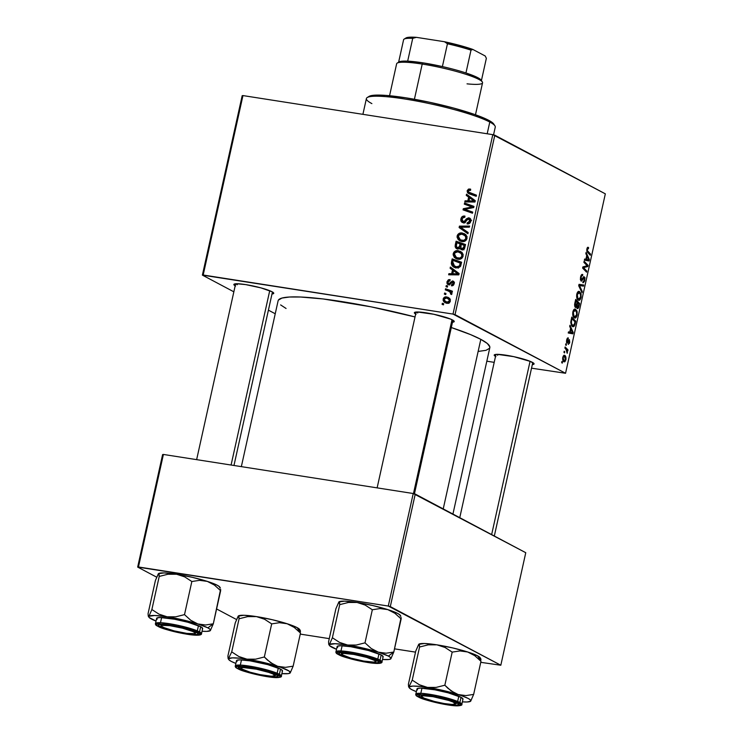 <?xml version="1.0" encoding="UTF-8"?>
<svg xmlns="http://www.w3.org/2000/svg" width="743" height="743" viewBox="0 0 743 743"><rect width="100%" height="100%" fill="white"/><g stroke="black" fill="none" stroke-linecap="round" stroke-linejoin="round"><path stroke-width="1.11" d="M272.049 291.758A20.423 2.693 12.5 0 1 273.647 292.928A20.423 2.693 12.5 0 1 271.984 293.996L273.749 293.179L272.049 291.758L260.997 287.894L245.729 284.615L236.952 283.752L234.147 284.151A20.423 2.693 12.5 0 1 251.283 285.609A20.423 2.693 12.5 0 1 272.049 291.758M415.662 314.066A20.423 2.693 12.5 0 1 414.613 312.394A20.423 2.693 12.5 0 1 431.776 313.843A20.423 2.693 12.5 0 1 452.543 319.982A20.423 2.693 12.5 0 1 454.14 321.162A20.423 2.693 12.5 0 1 452.487 322.221L454.242 321.403L450.62 319.091L433.828 314.27L417.455 311.986L414.64 312.376L414.826 313.5L416.052 314.28M495.507 356.426A20.423 2.693 12.5 0 1 494.457 354.764A20.423 2.693 12.5 0 1 511.621 356.203A20.423 2.693 12.5 0 1 532.387 362.352A20.423 2.693 12.5 0 1 533.985 363.531A20.423 2.693 12.5 0 1 532.332 364.59L534.087 363.773L530.465 361.46L513.664 356.631L497.299 354.346L494.485 354.745L494.671 355.86L495.897 356.64M497.634 355.34L497.856 354.355L497.634 355.34M237.296 284.745L237.519 283.761L237.296 284.745A18.854 2.489 12.5 0 1 235.921 283.789A18.854 2.489 -167.5 0 0 237.296 284.745M443.227 508.909L480.814 339.347A108.422 14.321 -167.5 0 0 451.307 327.533L470.598 334.619L480.814 339.347L443.227 508.909M278.374 300.126L281.931 298.073L289.417 297.014L300.543 297.014L323.066 298.946L371.091 306.84L415.031 316.945A108.422 14.321 -167.5 0 0 278.123 300.729L241.345 466.641M486.823 361.191L494.197 362.352L486.823 361.191M531.533 368.184L565.553 373.274L455.032 314.633L494.819 135.198L605.331 193.839L565.553 373.274L453.007 314.085L492.795 134.65L242.961 95.578L203.183 275.012L453.007 314.085L202.393 275.124L242.181 95.689L242.961 95.578L242.181 95.689L202.393 275.124L233.85 291.813L202.393 275.124L203.183 275.012L242.961 95.578L492.795 134.65L453.007 314.085L455.032 314.633L494.819 135.198L492.795 134.65L605.331 193.839L565.553 373.274L531.533 368.184M275.235 313.769L268.409 310.147L275.235 313.769M457.883 259.205L454.382 257.487L453.119 254.756L453.908 252.156L456.713 250.66L460.484 251.366L463.065 254.385L463.019 256.428L462.053 258.09L460.251 259.131L457.883 259.205C460.354 259.669 462.081 258.675 463.065 256.214L462.285 252.824L458.264 250.688C455.84 250.289 454.159 251.292 453.202 253.679L454.279 254.245L453.202 253.679L455.756 258.518L457.883 259.205M452.496 269.96L450.109 268.232L450.369 267.034L459.1 273.517L458.803 274.873L448.651 274.789L448.902 273.684L451.66 273.74L452.496 269.96L451.66 273.74L448.902 273.684L448.651 274.789L458.803 274.873L459.1 273.517L450.369 267.034L450.109 268.232L452.589 269.551L452.756 268.808L452.589 269.551L450.109 268.232L454.976 271.279L452.496 269.96M467.133 190.821L468.499 189.066L470.663 189.214L470.542 190.347L468.452 190.607L468.434 192.038L476.467 195.177L476.217 196.301L467.588 192.836L467.133 190.821L469.307 193.858L476.217 196.301L476.467 195.177L468.926 192.446L468.266 191.072L469.706 190.115L470.542 190.347L470.663 189.214L469.79 188.982L470.635 189.437L469.79 188.982L467.133 190.821L468.229 191.406L467.133 190.821M468.684 218.99L469.678 221.042L470.728 221.6L469.678 221.042L467.431 222.807L469.047 223.662L467.208 222.761L468.972 223.699L467.208 222.761L467.282 223.922C469.102 224.061 470.282 223.169 470.821 221.256C471.173 219.408 470.523 218.275 468.87 217.875L470.375 218.674L468.87 217.875L466.446 218.795L467.588 219.399L466.446 218.795L465.434 220.012L466.576 220.615L465.434 220.012L464.134 221.414L465.369 222.064L463.214 221.563L464.849 222.436L463.214 221.563L462.044 219.148L463.335 217.3L464.839 217.244L464.969 216.12C462.87 215.758 461.514 216.677 460.911 218.897C460.549 220.931 461.264 222.194 463.056 222.686L461.162 221.377L460.809 219.538L461.821 216.956L463.651 216.074L464.969 216.12L464.839 217.244L462.48 218.061L461.96 219.937L462.545 221.284L464.134 221.414L468.22 217.848L470.291 218.572L470.913 220.68L469.938 223.021L468.443 223.875L467.068 223.884L467.208 222.761L468.545 222.631L469.567 221.433L469.715 219.993L468.842 219.018L467.719 219.269L465.09 222.296L463.056 222.686L468.684 218.99L471.591 220.439M467.923 233.739L459.128 227.553L459.434 226.141L469.622 226.048L469.372 227.163L460.641 227.247L468.183 232.55L467.923 233.739L468.183 232.55L460.641 227.247L469.372 227.163L469.622 226.048L459.434 226.141L459.128 227.553L461.607 228.872L461.802 228.008L461.607 228.872L459.128 227.553L467.923 233.739M461.802 241.512L458.301 239.794L457.038 237.054L457.837 234.463L460.641 232.958L464.403 233.673L466.994 236.692L466.938 238.726L465.972 240.398L464.171 241.429L461.802 241.512C464.273 241.977 466 240.983 466.994 238.522L466.205 235.132L462.183 232.986C459.768 232.596 458.078 233.59 457.121 235.977L458.208 236.553L457.121 235.977L459.685 240.825L461.802 241.512M443.441 304.844L442.094 304.37L442.336 303.265L443.692 303.711L443.441 304.844L443.692 303.711L442.336 303.265L442.094 304.37L443.441 304.844M457.53 248.998L455.988 248.246L455.125 246.713L456.1 241.196L465.527 244.531L464.524 248.534L463.307 249.694L461.18 249.629L459.815 247.976L457.53 248.998L459.815 247.976L461.886 249.824L464.431 248.701L465.527 244.531L456.1 241.196L455.153 245.459L456.304 246.063L455.153 245.459L456.629 248.701L457.53 248.998M468.647 197.109L466.26 195.381L466.52 194.183L475.251 200.666L474.953 202.022L464.802 201.938L465.053 200.824L467.811 200.889L468.647 197.109L467.811 200.889L465.053 200.824L464.802 201.938L474.953 202.022L475.251 200.666L466.52 194.183L466.26 195.381L468.74 196.7L468.907 195.957L468.74 196.7L466.26 195.381L471.127 198.427L468.647 197.109M470.05 206.238L464.31 204.158L464.561 203.043L473.978 206.396L473.718 207.557L464.709 209.303L472.715 212.089L472.474 213.213L463.047 209.87L463.307 208.709L472.307 206.944L470.05 206.238L472.307 206.944L463.307 208.709L463.047 209.87L472.474 213.213L472.715 212.089L464.709 209.303L473.718 207.557L473.978 206.396L464.561 203.043L464.31 204.158L470.05 206.238M452.608 282.126L454.159 283.882L453.332 283.445L451.605 284.69L453.091 285.479L451.605 284.69L451.493 285.814L454.214 283.631L452.701 280.993L453.824 281.597L452.701 280.993L450.202 282.563L451.103 283.037L450.202 282.563L449.292 283.51L450.277 284.04L448.614 283.65L449.942 284.355L448.614 283.65L447.843 282.024L449.979 280.715L450.1 279.591L446.961 281.829L447.797 282.275L446.961 281.829L448.382 279.767L450.1 279.591L449.979 280.715L447.973 281.606L448.168 283.464L449.357 283.473L452.329 280.975L453.834 281.597L454.289 283.185L453.611 284.996L452.403 285.776L451.493 285.814L451.605 284.69L453.295 283.594L452.608 282.126L449.543 284.615L448.02 284.643L447.072 283.715L446.961 281.829L448.447 284.764L449.868 284.411L452.004 282.145L454.298 282.972M451.335 263.784L452.181 258.889L461.607 262.223L460.419 266.505L458.004 267.982L453.787 267.136L452.171 265.78L451.335 263.784L454.001 267.257L456.174 267.954L460.586 266.217L461.607 262.223L452.181 258.889L451.484 262.038L452.571 262.623L451.484 262.038L451.335 263.784L452.793 264.564L451.335 263.784M446.784 303.246L444.073 301.992L443.162 300.497L443.311 298.547L444.955 297.014L448.066 297.33L450.267 299.466L449.849 302.215L446.784 303.246C448.503 303.562 449.682 302.856 450.342 301.129L448.447 297.516L446.562 296.912C444.881 296.652 443.738 297.386 443.134 299.104L443.989 299.559L443.134 299.104L445.038 302.689L446.784 303.246M445.707 294.618L444.36 294.135L444.611 293.03L445.958 293.485L445.707 294.618L445.958 293.485L444.611 293.03L444.36 294.135L445.707 294.618M448.038 290.885L445.308 289.872L445.559 288.758L452.413 291.182L452.162 292.296L450.75 291.785L451.902 293.188L451.53 294.544L450.509 293.931L450.425 292.222L448.038 290.885L449.422 291.488L450.862 293.411L450.509 293.931L451.53 294.544L451.958 293.838L450.75 291.785L452.162 292.296L452.413 291.182L445.559 288.758L445.308 289.872L448.038 290.885M447.36 287.151L446.014 286.677L446.264 285.572L447.611 286.018L447.36 287.151L447.611 286.018L446.264 285.572L446.014 286.677L447.36 287.151M565.599 344.873L566.166 345.458L565.85 343.768L566.166 345.458L566.417 344.325L565.85 343.768L565.599 344.873M563.946 352.34L564.513 352.925L564.764 351.792L564.188 351.235L564.513 352.925L564.764 351.792L564.188 351.235L563.946 352.34M574.348 317.846C575.435 318.506 576.354 317.623 577.097 315.19L576.549 315.106L577.097 315.19L577.144 311.689L576.373 311.568L577.144 311.689L575.546 309.209L574.729 309.079L575.546 309.209C574.478 308.624 573.577 309.515 572.853 311.865L573.215 316.537L574.135 317.716L575.453 317.939L577.19 314.735L576.865 310.778L574.841 309.06L573.707 309.812L572.853 311.865C572.463 315.134 572.964 317.131 574.348 317.846L574.822 318.013M569.686 326.437L570.587 328.369L569.742 332.149L568.479 331.88L568.237 332.994L572.899 333.839L573.206 332.483L569.955 325.239L569.686 326.437L570.587 328.369L569.742 332.149L568.479 331.88L568.237 332.994L572.899 333.839L573.206 332.483L569.955 325.239L569.686 326.437M575.407 307.435L576.587 306.571L574.71 306.283L576.587 306.571L577.32 308.605L578.63 307.658L577.785 307.528L578.63 307.658L579.029 306.218L578.481 306.135L579.029 306.218L579.633 303.497L578.073 303.255L579.633 303.497L575.686 299.392L574.571 304.927L575.166 307.249L576.011 307.398L576.587 306.571L577.014 308.354L577.989 308.586L579.633 303.497L575.686 299.392L574.738 303.655L575.611 307.509M578.704 285.749L582.02 292.705L582.289 291.516L579.447 285.553L583.478 286.139L583.729 285.015L579.02 284.337L578.704 285.749L582.02 292.705L582.289 291.516L579.447 285.553L583.478 286.139L583.729 285.015L579.02 284.337L578.704 285.749M588.233 247.345L586.794 249.007L587.425 252.258L590.323 255.267L590.574 254.143L589.013 253.902L590.574 254.143L587.778 251.236L586.756 251.078L587.778 251.236L586.738 249.267L588.419 248.784L588.605 247.651L587.843 247.252L587.221 247.781L586.756 251.088L590.323 255.267L590.574 254.143L587.276 250.484L587.518 248.71L588.419 248.784L588.605 247.651L587.982 247.261M583.896 262.353L587.249 265.79L582.884 266.904L582.623 268.074L586.571 272.179L586.821 271.056L583.459 267.619L587.824 266.533L588.085 265.362L584.137 261.239L583.896 262.353L587.249 265.79L582.884 266.904L582.623 268.074L586.571 272.179L586.821 271.056L583.459 267.619L587.824 266.533L588.085 265.362L584.137 261.239L583.896 262.353M585.837 253.586L586.738 255.518L585.893 259.298L584.63 259.028L584.388 260.143L589.05 260.988L589.357 259.632L586.106 252.388L585.837 253.586L586.738 255.518L585.893 259.298L584.63 259.028L584.388 260.143L589.05 260.988L589.357 259.632L586.106 252.388L585.837 253.586M581.1 281.105L582.781 279.647L582.01 279.526L582.781 279.647L583.654 277.975L582.874 277.854L584.137 277.771L584.351 279.935L582.809 282.628L584.852 280.241L584.295 280.148L584.852 280.241L583.97 276.591L581.75 279.888L580.413 279.832L581.305 279.972L581.054 277.427L580.515 277.343L581.054 277.427L581.871 275.644L581.054 275.514L582.577 275.699L582.772 274.566L582.001 274.446L582.772 274.566C581.843 274.037 581.11 274.882 580.562 277.083L580.385 279.628L581.305 281.179L583.775 277.836L584.379 278.049L584.128 280.687L583.004 281.495L583.162 282.758L584.5 281.402L584.982 277.696L583.747 276.684L581.23 279.925L581.202 276.87L581.871 275.644L582.577 275.699L582.772 274.566L581.518 274.752L580.562 277.083L581.332 281.188M578.277 300.153C579.354 300.804 580.274 299.921 581.026 297.497L580.469 297.414L581.026 297.497L581.072 293.996L580.292 293.866L581.072 293.996L579.466 291.516L578.658 291.386L579.466 291.516C578.398 290.931 577.506 291.813 576.782 294.172L577.135 298.844L578.277 300.153L579.382 300.246L581.119 297.033L580.785 293.086L578.76 291.367L577.627 292.12L576.782 294.172C576.392 297.441 576.884 299.438 578.277 300.153L578.741 300.311M568.943 340.712L568.228 340.6L569.184 340.749L569.361 342.142L568.228 344.408L569.742 342.402L569.361 339.607L567.485 341.91L566.435 341.882L567.16 341.994L566.575 340.22L568.135 339.114L568.33 337.981L567.531 338.019L566.612 340.025L566.612 342.709L567.466 343.043L569.045 340.703L569.361 342.142L568.228 344.408L569.556 343.108L569.361 339.607L566.974 341.771L568.042 337.861M572.519 326.604L574.766 325.174L574.125 325.072L574.766 325.174L575.119 323.846L574.571 323.762L575.119 323.846L575.704 321.19L574.144 320.948L575.704 321.19L571.757 317.085L570.763 322.685L571.822 326.028L573.067 326.781L574.255 326.158L575.704 321.19L571.757 317.085L570.791 322.007L572.974 326.771M563.974 361.776L565.869 359.9C566.166 357.327 565.757 355.804 564.624 355.33L564.058 355.238L564.624 355.33L562.785 357.29L562.637 358.934L563.352 361.247L565.005 361.665L566.008 359.036L565.544 356.287L563.872 355.312L562.785 357.29C562.497 359.788 562.897 361.284 563.974 361.776L564.29 361.897M564.894 348.077L566.76 350.306L567.197 353.296L567.169 350.427L567.763 351.058L568.014 349.934L565.135 346.953L564.894 348.077L566.027 349.303L567.197 353.296L567.169 350.427L567.763 351.058L568.014 349.934L565.135 346.953L564.894 348.077M561.68 362.565L562.237 363.151L562.488 362.027L561.922 361.46L562.237 363.151L562.488 362.027L561.922 361.46L561.68 362.565M300.256 634.104L329.27 638.636L300.256 634.104M394.514 648.843L415.523 652.131L394.514 648.843M480.758 662.329L500.819 665.236L390.307 606.594L415.253 494.067L525.765 552.708L500.819 665.236L388.283 606.047L413.229 493.519L163.404 454.447L138.458 566.974L388.283 606.047L137.669 567.085L162.615 454.558L163.404 454.447L162.615 454.558L137.669 567.085L156.652 577.153L137.669 567.085L138.458 566.974L163.404 454.447L413.229 493.519L388.283 606.047L390.307 606.594L415.253 494.067L413.229 493.519L525.765 552.708L500.819 665.236L480.758 662.329M236.497 619.523L216.594 608.963L236.497 619.523M452.933 514.063L489.823 347.668A108.422 14.321 -167.5 0 0 480.814 339.347L487.315 343.489L489.841 346.888L489.581 348.272L486.015 350.325L478.529 351.383M235.559 286.046L234.333 285.266L234.119 284.17A20.423 2.693 12.5 0 0 235.169 285.832M286.064 308.475L280.631 304.909M417.798 312.979A18.854 2.489 12.5 0 1 416.414 312.014A18.854 2.489 -167.5 0 0 417.798 312.979M586.496 265.112L588.085 265.362L586.496 265.112M585.419 266.152L587.824 266.533L585.419 266.152M583.469 266.737L585.865 267.108L583.469 266.737M582.809 267.248L584.444 267.499L582.809 267.248M582.753 267.508L583.459 267.619L582.753 267.508M582.911 268.372L584.518 268.622L582.911 268.372M585.261 270.814L586.821 271.056L585.261 270.814M588.53 259.511L589.357 259.632L588.53 259.511M584.62 259.103L587.62 259.613L584.611 259.131M587.109 256.4L588.762 259.901L584.583 259.251L588.762 259.901L586.441 259.409L587.109 256.4L588.762 259.901L586.441 259.409L587.109 256.4M581.871 275.644L582.438 275.616M583.942 277.733L583.014 277.594M583.654 277.975L584.137 277.771M578.788 285.396L583.478 286.139L578.788 285.396M579.856 285.656L580.664 285.786L579.856 285.656M579.447 285.553L580.664 285.786M579.196 286.779L580.125 286.919L579.196 286.779M581.388 291.377L582.289 291.516L581.388 291.377M579.206 292.612L580.543 294.683L580.524 297.191L578.565 299.067L577.135 298.844L578.565 299.067C577.469 298.556 577.032 297.042 577.265 294.516L579.41 292.733L580.441 294.274L580.636 296.522L579.624 298.955L577.924 298.51L577.265 294.516L578.147 292.761L579.206 292.612L577.515 292.287M577.172 298.918L578.565 299.067M577.692 302.856L578.918 304.138L578.5 306.032L577.543 307.491L576.624 307.342L577.543 307.491L577.07 306.553L575.955 306.376L577.07 306.553L577.292 304.658L576.744 304.574L577.292 304.658L577.692 302.856L578.918 304.138L577.683 307.537L577.06 306.33L577.692 302.856M576.624 307.37L577.543 307.491M575.899 300.989L577.227 302.382L575.667 306.339L574.683 306.181L575.667 306.339L575.221 304.166L574.655 304.082L575.221 304.166L575.435 303.07L574.887 302.977L575.435 303.07L575.899 300.989L575.351 300.906L577.227 302.382L575.816 306.395L575.166 304.806L575.899 300.989M568.265 337.944L566.612 340.025L566.946 343.117L567.652 342.867L566.612 342.699L567.652 342.867L568.423 341.483L567.819 341.39L569.184 340.749M568.906 340.721L568.219 340.619M566.946 343.117L567.652 342.867M572.379 332.362L573.206 332.483L572.379 332.362M568.469 331.954L569.742 332.149L568.469 331.954M570.958 329.251L572.612 332.762L568.432 332.102L572.612 332.762L568.46 331.991L571.469 332.465L568.46 331.982L570.29 332.27L570.958 329.251L572.612 332.762L570.29 332.27L570.958 329.251M571.971 318.691L574.998 321.83L574.255 324.802L571.358 325.295L572.788 325.518C571.497 324.905 571.116 323.103 571.655 320.112L571.107 320.019L571.655 320.112L571.971 318.691L574.998 321.83L574.645 323.446L573.522 325.629L571.813 324.45L571.348 322.183L571.971 318.691M571.404 325.369L572.788 325.518M575.277 310.305L576.614 312.376L576.605 314.893L574.645 316.759L573.215 316.537L574.645 316.759C573.55 316.258 573.113 314.735 573.345 312.218L575.277 310.305L576.392 311.605L576.707 314.224L575.704 316.648L574.005 316.202L573.299 312.422L574.228 310.453L575.277 310.305L573.587 309.98M573.252 316.611L574.645 316.759M564.429 356.454L565.479 359.64L564.216 360.671L562.934 360.476L564.216 360.671L562.757 357.448L564.429 356.454L565.562 359.008L564.894 360.689L563.761 360.271L563.148 357.662L563.584 356.603L564.429 356.454L563.138 356.203M562.953 360.531L564.216 360.671M564.086 351.69L564.764 351.792L564.086 351.69M566.352 349.674L568.014 349.934L566.352 349.674M566.863 352.507L567.485 352.6L566.863 352.507M565.748 344.223L566.417 344.325L565.748 344.223M561.819 361.915L562.488 362.027L561.819 361.915M574.692 306.218L575.667 306.339M443.636 303.952L442.336 303.265L443.636 303.952M458.422 243.221L458.589 242.515L456.1 241.196L465.434 244.939L458.589 242.515L458.422 243.221M462.48 249.862L459.815 247.976L462.555 250.01M458.013 249.035L457.586 247.902M457.558 247.41L458.087 249.128M457.614 248.032L457.79 248.608M463.205 248.756L463.186 248.292M462.081 248.71L463.372 248.255L464.18 245.255L461.236 244.224L465.239 245.822L464.18 245.255L463.753 247.159L464.812 247.716L463.753 247.159L462.081 248.71L463.632 249.537L460.846 247.883L461.236 244.224L460.716 247.447L462.081 248.71L460.846 247.883M457.809 247.893L459.267 247.215L460.14 243.834L456.954 242.701L456.304 246.091L457.251 247.725L456.304 245.877L456.954 242.701L461.199 244.391L460.14 243.834L459.62 246.174L460.716 246.76L459.62 246.174L457.809 247.893L459.202 248.636L457.224 247.707L459.703 249.026M462.898 234.314L464.663 234.305L462.183 232.986L465.638 234.519M461.05 241.354L459.741 239.45M465.805 234.565L462.35 234.454M459.722 239.404L461.152 241.447M463.873 241.568L462.462 240.936M466.242 235.968L467.059 236.488M461.886 234.091L467.022 236.813L465.257 235.884L465.852 238.308L466.901 238.865L465.852 238.308C465.137 240.035 463.901 240.741 462.155 240.426L460.363 239.84L458.255 236.237C458.951 234.528 460.168 233.804 461.886 234.091L458.775 235.159L458.422 237.881L460.66 239.989L463.836 240.361L465.657 238.884L465.824 236.998L464.579 235.178L461.886 234.091M466.892 236.358L463.883 234.714M460.363 239.84L463.734 241.531M461.589 227.284L459.434 226.141L461.589 227.284M467.997 233.367L461.607 228.872L467.997 233.367M460.911 218.897L461.988 219.464L460.911 218.897M463.214 221.563L465.229 222.733M469.762 218.163L468.87 217.875M462.192 222.408L463.056 222.686M463.669 222.724L463.316 221.72M463.288 221.507L463.994 223.188M468.926 192.446L476.374 195.585L471.294 193.7M468.508 193.505L469.307 193.858M470.031 194.109L469.548 192.781M469.548 192.688L470.068 194.155M467.18 201.957L465.053 200.824L467.18 201.957M469.864 201.975L467.811 200.889L469.864 201.975M471.081 198.65L468.74 196.7L471.081 198.65M475.176 201.464L469.66 197.898L474.731 201.139L469.66 197.898L468.991 200.916L471.016 201.985L468.991 200.916L469.66 197.898L475.056 201.548L471.545 200.916L473.597 202.012L471.545 200.916L468.991 200.916L474.062 201.019L472.251 199.821L475.093 201.399M466.883 205.087L467.041 204.353L464.561 203.043L473.895 206.795L467.041 204.353L466.883 205.087M467.189 210.622L464.709 209.303L469.687 211.421L467.198 210.102L472.632 212.479L467.189 210.622M465.62 210.789L465.787 210.028L463.307 208.709L465.991 209.981L465.62 210.789M470.932 208.161L469.446 207.381L470.932 208.161M473.542 207.603L472.307 206.944L473.542 207.603M448.614 283.65L449.896 284.393M453.453 282.944L454.233 282.405M453.341 281.207L452.701 280.993M447.88 284.578L448.447 284.764M449.422 284.662L449.366 283.631M453.741 282.674L454.437 282.34M449.561 285.033L449.348 284.123M451.029 274.808L448.902 273.684L451.029 274.808M453.713 274.836L451.66 273.74L453.713 274.836M454.93 271.501L452.589 269.551L454.93 271.501M459.025 274.316L453.509 270.749L458.58 273.991L453.509 270.749L452.84 273.768L454.865 274.836L452.84 273.768L453.509 270.749L458.905 274.399L455.394 273.768L457.447 274.864L455.394 273.768L452.84 273.768L457.911 273.87L456.1 272.672L458.942 274.251M454.502 260.923L454.66 260.208L452.181 258.889L461.514 262.632L454.66 260.208L454.502 260.923M455.32 267.768L453.973 265.873M453.945 265.762L455.58 267.972M458.468 268.074L455.505 266.263M453.035 260.403L461.319 263.514L460.251 262.957L459.898 264.564L460.957 265.121L459.898 264.564L459.425 265.929L460.437 266.477L459.425 265.929L456.481 266.858L458.431 267.889L454.605 266.263L452.719 261.824L453.035 260.403L452.524 263.468L453.722 265.678L456.109 266.783L458.45 266.728L459.592 265.604L460.251 262.957L453.035 260.403M454.605 266.263L458.059 267.972M458.979 252.007L460.744 252.007L458.264 250.688L461.719 252.211M457.121 259.047L455.812 257.143M461.886 252.258L458.431 252.146M455.793 257.106L457.233 259.14M459.954 259.27L458.533 258.629M461.867 253.474L463.14 254.19M457.967 251.784L463.093 254.505L461.338 253.577L461.932 256.001L462.982 256.558L461.932 256.001C461.208 257.728 459.982 258.434 458.236 258.118L456.434 257.533L454.335 253.939C455.032 252.221 456.239 251.506 457.967 251.784L454.855 252.852L454.493 255.573L456.731 257.682L459.917 258.053L461.728 256.576L461.895 254.691L460.66 252.871L457.967 251.784M462.973 254.06L459.963 252.416M456.434 257.533L459.806 259.223M447.481 298.324L449.041 298.231L446.562 296.912L449.543 298.324M446.422 303.172L444.026 299.253L446.422 298.036L447.955 298.537L450.277 301.379L449.459 300.943L447.026 302.141L448.772 303.06L445.614 301.667L448.484 303.163M449.812 298.398L447.435 298.333M448.512 298.184L447.973 298.212M445.577 301.472L446.552 303.311M448.958 303.33L447.453 302.568M449.469 299.475L450.017 299.661M445.911 293.726L444.611 293.03L445.911 293.726M447.871 290.819L448.038 290.076L445.559 288.758L452.32 291.59L448.038 290.076L447.871 290.819M451.577 294.497L450.509 293.931L451.577 294.497M451.911 293.968L450.862 293.411L451.911 293.968M450.992 292.38L451.456 292.575M447.565 286.259L446.264 285.572L447.565 286.259M447.026 302.141L449.097 301.63L449.292 299.745L446.989 298.157L444.778 298.24L444.073 299.067L444.212 300.413L447.026 302.141M493.547 134.854L495.265 127.118A65.997 8.712 -167.5 0 0 489.786 122.047L487.185 133.777L489.786 122.047L488.718 120.31A64.427 8.507 -167.5 0 0 423.213 100.937A64.427 8.507 -167.5 0 0 369.076 96.386L367.228 97.537A65.997 8.712 12.5 0 1 422.683 102.2A65.997 8.712 12.5 0 1 489.786 122.047A65.997 8.712 -167.5 0 0 418.43 101.373A65.997 8.712 -167.5 0 0 366.401 98.55L362.9 114.338M371.881 103.611A65.997 8.712 12.5 0 1 367.228 97.537M368.417 97.008L372.475 95.392L385.626 95.383L405.715 97.807L429.677 102.274L453.862 108.125L474.591 114.459L488.718 120.31L492.572 122.771L494.076 124.796M489.786 122.047A65.997 8.712 12.5 0 1 494.94 125.855L493.751 124.025A64.427 8.507 -167.5 0 0 488.718 120.31L489.786 122.047M338.697 602.471L335.901 608.731L328.564 641.831L335.901 608.731L338.864 601.951L339.551 602.22L339.718 604.644L332.381 637.754L329.418 644.534L335.186 643.717L347.64 645.045L339.532 642.398L332.381 637.754L339.718 604.644L348.402 602.471L357.077 602.462L365.184 605.099L372.336 609.752L380.054 608.563L387.79 609.604L394.895 613.281L401.146 618.928L393.799 652.038L386.091 653.218L378.354 652.178A31.624 4.179 12.5 0 1 388.385 656.088L393.799 652.038L386.091 653.218L378.354 652.178L371.249 648.509L364.999 642.853L372.336 609.752L364.999 642.853L356.315 645.035L347.64 645.045L363.438 648.137L378.354 652.178L388.385 656.088L390.651 657.657L390.846 658.809L393.799 652.038L401.109 617.507L401.146 618.928L394.895 613.281L387.79 609.604L397.821 613.514L400.096 615.074L400.282 616.235M340.535 654.899L341.761 653.989L340.535 654.899L338.836 653.478L340.173 652.707L350.715 653.468L365.983 656.747L377.035 660.611A20.423 2.693 12.5 0 1 378.633 661.781A20.423 2.693 12.5 0 1 363.921 661.539A20.423 2.693 12.5 0 1 340.535 654.899A20.423 2.693 12.5 0 1 339.096 653.023A20.423 2.693 12.5 0 1 356.259 654.462A20.423 2.693 12.5 0 1 377.035 660.611L378.735 662.032L377.398 662.802L366.856 662.032L351.588 658.762L340.535 654.899M382.812 657.156L382.599 655.865L381.187 654.964L380.044 660.137L357.81 653.403L341.613 650.97L335.975 651.741A23.572 3.111 12.5 0 1 354.56 652.753A23.572 3.111 12.5 0 1 380.044 660.137L381.187 654.964A23.572 3.111 -167.5 0 0 355.702 647.58A23.572 3.111 -167.5 0 0 337.127 646.568L335.975 651.741C335.557 652.419 336.347 653.348 338.334 654.509A0.947 0.845 -62 0 0 338.576 654.592C333.198 652.168 336.96 651.639 349.842 653.013C366.197 656.218 375.921 658.855 378.995 660.917A0.947 0.845 -62 0 0 380.044 660.137A23.572 3.111 12.5 0 1 381.995 661.939L380.044 660.137A0.947 0.845 118 0 1 378.995 660.917L366.754 656.636L353.956 653.719L342.792 652.159L338.176 652.168L336.69 653.013L340.703 655.577L346.944 657.759L363.615 661.79L377.444 663.453L380.88 662.487L378.995 660.917C384.372 663.341 380.611 663.861 367.729 662.496C351.365 659.292 341.65 656.654 338.576 654.592A0.947 0.845 118 0 1 338.111 654.342A0.947 0.845 -62 0 0 338.325 654.509C345.969 657.973 356.566 660.75 370.116 662.858C382.218 664.474 382.153 662.264 381.995 661.939L383.147 656.775A23.572 3.111 -167.5 0 0 381.187 654.964L368.435 650.506L350.817 646.726L340.693 645.732L337.452 646.187L337.666 647.478M328.87 644.59L329.409 645.435A31.624 4.179 12.5 0 0 336.523 649.289L329.613 645.686L328.731 644.265L328.564 641.831L328.731 644.265M338.864 601.951L344.631 601.143L357.077 602.462L372.875 605.564L387.79 609.604A31.624 4.179 -167.5 0 0 357.077 602.462L365.184 605.099L372.336 609.752L380.054 608.563L387.79 609.604A31.624 4.179 -167.5 0 1 400.291 615.334L400.839 616.17M382.543 659.487A31.624 4.179 12.5 0 0 390.614 658.995A31.624 4.179 12.5 0 0 390.846 658.809L393.799 652.038L388.385 656.088A31.624 4.179 12.5 0 1 390.846 658.809L388.942 659.487L382.487 659.487M342.282 653.599A18.854 2.489 12.5 0 1 340.898 652.633A18.854 2.489 -167.5 0 0 342.282 653.599M329.409 645.435A31.624 4.179 12.5 0 1 329.418 644.534A31.624 4.179 12.5 0 1 347.64 645.045A31.624 4.179 12.5 0 1 378.354 652.178L371.249 648.509L364.999 642.853L356.315 645.035L347.64 645.045L339.532 642.398L332.381 637.754L329.418 644.534M339.282 601.765L339.718 604.644L348.402 602.471L357.077 602.462A31.624 4.179 -167.5 0 0 339.096 601.765A31.624 4.179 -167.5 0 0 339.059 601.793L339.096 601.765M374.918 660.583L375.754 659.998L374.918 660.583L375.596 661.632L373.701 662.097L363.745 661.066L350.882 658.103L342.653 654.927A17.284 2.285 12.5 0 1 341.994 654.342A17.284 2.285 12.5 0 1 355.405 654.732A17.284 2.285 12.5 0 1 374.918 660.583A17.284 2.285 12.5 0 1 375.447 661.762A17.284 2.285 12.5 0 1 359.928 660.332A17.284 2.285 12.5 0 1 342.653 654.927L341.975 653.877L343.87 653.413L353.826 654.444L366.689 657.406L374.918 660.583M413.47 493.584L452.013 319.713L413.47 493.584M341.52 653.153A18.854 2.489 12.5 0 1 340.898 652.633M192.818 631.494L193.412 631.011L192.818 631.494L182.481 628.169L169.692 625.643L161.937 625.383L161.575 626.219L163.766 627.556A17.284 2.285 12.5 0 1 161.5 626.117A17.284 2.285 12.5 0 1 172.989 626.154A17.284 2.285 12.5 0 1 192.818 631.494A17.284 2.285 12.5 0 1 194.945 633.528A17.284 2.285 12.5 0 1 181.413 632.497A17.284 2.285 12.5 0 1 163.766 627.556L174.103 630.872L186.892 633.408L194.647 633.668L195 632.832L192.818 631.494M231.082 465.034L269.728 290.699L231.082 465.034M158.194 574.246L155.408 580.497L148.071 613.607L155.408 580.497L158.361 573.726L159.048 573.995L159.225 576.419L151.878 609.529L148.925 616.3L154.693 615.492L167.138 616.811L159.039 614.173L151.878 609.529L159.225 576.419L167.899 574.246L176.583 574.237L184.691 576.874L191.843 581.518L199.561 580.339L207.297 581.379L214.402 585.047L220.643 590.704L213.306 623.804L205.588 624.993L197.852 623.953A31.624 4.179 12.5 0 1 207.882 627.863L213.306 623.804L205.588 624.993L197.852 623.953L190.747 620.275L184.505 614.628L191.843 581.518L184.505 614.628L175.822 616.801L167.138 616.811L182.945 619.913L197.852 623.953L207.882 627.863L210.158 629.423L210.353 630.584L213.306 623.804L220.615 589.283L220.643 590.704L214.402 585.047L207.297 581.379L217.327 585.28L219.594 586.849L219.789 588.001M160.042 626.674L161.268 625.755L160.042 626.674L158.343 625.253L159.68 624.482L170.221 625.244L185.481 628.513L196.533 632.377A20.423 2.693 12.5 0 1 198.13 633.556A20.423 2.693 12.5 0 1 183.428 633.315A20.423 2.693 12.5 0 1 160.042 626.674A20.423 2.693 12.5 0 1 158.603 624.789A20.423 2.693 12.5 0 1 175.766 626.238A20.423 2.693 12.5 0 1 196.533 632.377L198.232 633.798L196.895 634.568L186.363 633.807L171.094 630.538L160.042 626.674M202.319 628.922L202.105 627.631L200.694 626.73L199.542 631.903A0.947 0.845 118 0 1 198.502 632.683C203.879 635.107 200.118 635.636 187.227 634.271C170.871 631.058 161.157 628.429 158.083 626.368L166.451 629.535L183.112 633.556L196.951 635.228L200.387 634.262L198.502 632.683L190.124 629.516L173.463 625.485L157.674 623.934L156.197 624.789L158.083 626.368A0.947 0.845 118 0 1 157.618 626.108A0.947 0.845 -62 0 0 158.083 626.368C152.705 623.944 156.457 623.414 169.348 624.779C185.704 627.984 195.418 630.621 198.502 632.683A0.947 0.845 -62 0 0 199.542 631.903L177.317 625.169L161.12 622.736L155.482 623.507A23.572 3.111 12.5 0 1 174.066 624.519A23.572 3.111 12.5 0 1 199.542 631.903L200.694 626.73A23.572 3.111 -167.5 0 0 175.209 619.346A23.572 3.111 -167.5 0 0 156.624 618.343L155.482 623.507C155.064 624.194 155.844 625.123 157.841 626.284C165.475 629.739 176.072 632.525 189.623 634.633C201.724 636.24 201.65 634.03 201.502 633.714L199.542 631.903A23.572 3.111 12.5 0 1 201.502 633.714L202.653 628.541A23.572 3.111 -167.5 0 0 200.694 626.73L187.942 622.272L174.614 619.235L160.2 617.507L156.959 617.962L157.172 619.244M148.368 616.365L148.916 617.201A31.624 4.179 12.5 0 0 156.021 621.055L149.12 617.461L148.238 616.031L148.071 613.607L148.238 616.031M158.361 573.726L164.129 572.909L176.583 574.237L192.381 577.33L207.297 581.379A31.624 4.179 -167.5 0 0 176.583 574.237L184.691 576.874L191.843 581.518L199.561 580.339L207.297 581.379A31.624 4.179 -167.5 0 1 219.798 587.1L220.346 587.945M202.05 631.262A31.624 4.179 12.5 0 0 210.12 630.77A31.624 4.179 12.5 0 0 210.353 630.584L213.306 623.804L207.882 627.863A31.624 4.179 12.5 0 1 210.353 630.584L206.749 631.392L201.994 631.262M161.788 625.365A18.854 2.489 12.5 0 1 160.404 624.408A18.854 2.489 -167.5 0 0 161.788 625.365M148.916 617.201A31.624 4.179 12.5 0 1 148.925 616.3A31.624 4.179 12.5 0 1 167.138 616.811A31.624 4.179 12.5 0 1 197.852 623.953L190.747 620.275L184.505 614.628L175.822 616.801L167.138 616.811L159.039 614.173L151.878 609.529L148.925 616.3M158.788 573.531L159.225 576.419L167.899 574.246L176.583 574.237A31.624 4.179 -167.5 0 0 158.593 573.54A31.624 4.179 -167.5 0 0 158.556 573.559L158.593 573.54M453.75 701.606L453.156 702.089A17.284 2.285 12.5 0 1 455.283 704.123A17.284 2.285 12.5 0 1 441.751 703.092A17.284 2.285 12.5 0 1 424.104 698.151L434.441 701.476L444.23 703.547L452.134 704.457L455.487 703.918L453.156 702.089L448.753 700.454L433.03 696.693L423.408 695.792L422.275 695.977L421.913 696.813L424.104 698.151A17.284 2.285 12.5 0 1 421.838 696.711A17.284 2.285 12.5 0 1 433.327 696.748A17.284 2.285 12.5 0 1 453.156 702.089L453.75 701.606M530.065 361.302L491.643 534.607L530.065 361.302M480.814 658.883L480.953 659.877L480.814 658.883M480.684 658.539L480.136 657.704A31.624 4.179 -167.5 0 0 477.665 655.874L480.981 661.298L473.644 694.408L465.926 695.587L458.19 694.547L451.085 690.869L444.843 685.222L436.16 687.396L427.485 687.405L419.377 684.767L412.226 680.124L408.845 687.08L408.409 684.201L415.746 651.091L408.409 684.201L408.576 686.625M408.715 686.959L409.254 687.795A31.624 4.179 12.5 0 0 411.724 689.615L416.359 691.649A31.624 4.179 12.5 0 1 411.724 689.615L409.458 688.055L409.263 686.894L412.867 686.086L420.594 686.486L435.222 688.78L461.292 695.578L468.229 698.457L470.495 700.017L470.69 701.178L473.644 694.408L480.981 661.298L477.665 655.874L479.932 657.444L480.127 658.604M420.742 695.002A18.854 2.489 -167.5 0 0 422.126 695.968A18.854 2.489 12.5 0 1 420.742 695.002M420.38 697.268A20.423 2.693 12.5 0 1 418.941 695.383A20.423 2.693 12.5 0 1 436.104 696.832A20.423 2.693 12.5 0 1 456.871 702.971L458.097 703.751L458.282 704.875L455.478 705.265L442.986 703.76L424.857 699.126L418.68 695.847L420.018 695.076L424.188 695.067L434.274 696.479L449.32 700.11L456.871 702.971A20.423 2.693 12.5 0 1 458.468 704.15A20.423 2.693 12.5 0 1 443.766 703.909A20.423 2.693 12.5 0 1 420.38 697.268L421.606 696.349L420.38 697.268M462.657 699.516L462.991 698.968L461.031 697.333A23.572 3.111 -167.5 0 1 462.991 699.135L461.84 704.308L459.88 702.497A0.947 0.845 118 0 1 458.84 703.277C464.217 705.701 460.456 706.231 447.565 704.866C431.209 701.652 421.495 699.024 418.42 696.962A0.947 0.845 118 0 1 417.956 696.702A0.947 0.845 -62 0 0 418.42 696.962L426.788 700.129L443.45 704.16L457.289 705.822L460.725 704.856L458.84 703.277L450.462 700.11L433.801 696.08L418.012 694.529L416.535 695.383L418.42 696.962C413.043 694.538 416.795 694.008 429.686 695.374C446.041 698.578 455.765 701.216 458.84 703.277A0.947 0.845 -62 0 0 459.88 702.497A23.572 3.111 12.5 0 1 461.84 704.308C462.397 705.098 460.929 705.618 457.437 705.85C448.763 706.026 424.513 700.5 418.179 696.878C416.182 695.717 415.402 694.789 415.82 694.101A23.572 3.111 12.5 0 1 434.404 695.114A23.572 3.111 12.5 0 1 459.88 702.497L461.031 697.333L459.88 702.497L437.655 695.764L421.457 693.33L415.82 694.101L416.962 688.937A23.572 3.111 -167.5 0 1 435.547 689.941A23.572 3.111 -167.5 0 1 461.031 697.333L448.28 692.866L434.952 689.829L420.538 688.102L417.297 688.557L417.51 689.848M418.532 644.84L415.746 651.091L418.708 644.32L419.396 644.59L419.563 647.014L412.226 680.124L419.563 647.014L428.237 644.84L436.921 644.831L445.029 647.469L452.181 652.113L444.843 685.222L452.181 652.113L459.898 650.933L467.635 651.973L474.74 655.642L480.981 661.298L474.74 655.642L467.635 651.973L477.665 655.874A31.624 4.179 -167.5 0 0 467.635 651.973A31.624 4.179 -167.5 0 0 436.921 644.831L452.719 647.924L467.635 651.973L459.898 650.933L452.181 652.113L445.029 647.469L436.921 644.831A31.624 4.179 -167.5 0 0 418.941 644.135A31.624 4.179 -167.5 0 0 418.903 644.153M418.708 644.32L424.467 643.503L436.921 644.831L428.237 644.84L419.563 647.014L419.126 644.125M462.387 701.856A31.624 4.179 12.5 0 0 470.458 701.364A31.624 4.179 12.5 0 0 470.69 701.178L473.644 694.408L465.926 695.587L458.19 694.547A31.624 4.179 12.5 0 1 470.69 701.178L467.087 701.986L462.332 701.856M447.853 688.232L444.843 685.222L436.16 687.396L427.485 687.405A31.624 4.179 12.5 0 1 458.19 694.547L454.54 693.024L447.853 688.232M409.254 687.795A31.624 4.179 12.5 0 1 409.263 686.894A31.624 4.179 12.5 0 1 427.485 687.405L419.377 684.767L412.226 680.124L408.845 687.08M275.105 674.133L274.269 674.718A17.284 2.285 12.5 0 1 274.789 675.898A17.284 2.285 12.5 0 1 259.279 674.468A17.284 2.285 12.5 0 1 241.995 669.062L241.326 668.013L243.212 667.548L256.419 669.192L268.79 672.396L272.987 674.012L274.938 675.768L271.223 676.214L259.855 674.588L250.233 672.239L241.995 669.062A17.284 2.285 12.5 0 1 241.345 668.477A17.284 2.285 12.5 0 1 254.756 668.867A17.284 2.285 12.5 0 1 274.269 674.718L275.105 674.133M240.862 667.288A18.854 2.489 12.5 0 1 240.249 666.777A18.854 2.489 -167.5 0 0 241.624 667.734A18.854 2.489 12.5 0 1 240.249 666.777M300.321 630.649L300.46 631.643L300.321 630.649M300.191 630.305L299.643 629.47A31.624 4.179 -167.5 0 0 297.172 627.649L300.488 633.064L293.151 666.174L285.433 667.353L277.696 666.322L270.591 662.645L264.341 656.988L255.666 659.171L246.982 659.18L238.874 656.543L231.723 651.89L228.352 658.855L227.915 655.967L235.252 622.866L227.915 655.967L228.082 658.4M228.212 658.725L228.76 659.57A31.624 4.179 12.5 0 0 231.231 661.391L235.865 663.425A31.624 4.179 12.5 0 1 231.231 661.391L228.965 659.821L228.77 658.669L232.373 657.861L240.1 658.261L254.719 660.546L280.798 667.353L289.12 671.05L290.197 672.944L293.151 666.174L300.488 633.064L297.172 627.649L299.438 629.21L299.633 630.37M239.887 669.034A20.423 2.693 12.5 0 1 238.447 667.158A20.423 2.693 12.5 0 1 255.611 668.598A20.423 2.693 12.5 0 1 276.377 674.746L278.077 676.167L274.984 677.04L262.493 675.536L244.363 670.892L238.187 667.613L241.289 666.74L253.781 668.245L268.817 671.886L276.377 674.746A20.423 2.693 12.5 0 1 277.975 675.916A20.423 2.693 12.5 0 1 263.273 675.675A20.423 2.693 12.5 0 1 239.887 669.034L241.113 668.124L239.887 669.034M282.164 671.291L281.95 670L280.538 669.099A23.572 3.111 -167.5 0 1 282.489 670.91L281.346 676.074L279.387 674.272A0.947 0.845 118 0 1 278.346 675.053C283.724 677.477 279.962 677.997 267.071 676.632C250.716 673.427 241.001 670.79 237.918 668.728A0.947 0.845 118 0 1 237.463 668.477A0.947 0.845 -62 0 0 237.918 668.728L250.159 673.009L262.957 675.926L274.13 677.486L278.746 677.477L280.222 676.622L278.346 675.053L273.387 672.991L253.307 667.855L239.469 666.192L236.358 666.629L236.562 667.864L237.918 668.728C232.55 666.304 236.302 665.774 249.193 667.149C265.548 670.353 275.263 672.991 278.346 675.053A0.947 0.845 -62 0 0 279.387 674.272A23.572 3.111 12.5 0 1 281.346 676.074C281.903 676.873 280.436 677.384 276.944 677.616C268.26 677.792 244.02 672.266 237.686 668.654C235.689 667.483 234.909 666.564 235.327 665.877A23.572 3.111 12.5 0 1 253.902 666.889A23.572 3.111 12.5 0 1 279.387 674.272L280.538 669.099L279.387 674.272L257.162 667.539L240.964 665.106L235.327 665.877L236.469 660.703A23.572 3.111 -167.5 0 1 255.053 661.716A23.572 3.111 -167.5 0 1 280.538 669.099L267.786 664.641L250.168 660.861L240.045 659.868L236.803 660.323L237.017 661.614M238.039 616.606L235.252 622.866L238.206 616.086L238.893 616.356L239.07 618.78L231.723 651.89L239.07 618.78L247.744 616.606L256.428 616.597L264.536 619.235L271.687 623.888L264.341 656.988L271.687 623.888L279.396 622.699L287.132 623.739L294.237 627.417L300.488 633.064L294.237 627.417L287.132 623.739L297.172 627.649A31.624 4.179 -167.5 0 0 287.132 623.739A31.624 4.179 -167.5 0 0 256.428 616.597L272.226 619.699L287.132 623.739L279.396 622.699L271.687 623.888L264.536 619.235L256.428 616.597A31.624 4.179 -167.5 0 0 238.438 615.901A31.624 4.179 -167.5 0 0 238.401 615.928M238.206 616.086L243.973 615.278L256.428 616.597L247.744 616.606L239.07 618.78L238.624 615.901M281.894 673.632A31.624 4.179 12.5 0 0 289.965 673.13A31.624 4.179 12.5 0 0 290.197 672.944L293.151 666.174L285.433 667.353L277.696 666.322A31.624 4.179 12.5 0 1 290.197 672.944L288.293 673.622L281.838 673.622M267.359 659.998L264.341 656.988L255.666 659.171L246.982 659.18A31.624 4.179 12.5 0 1 277.696 666.322L274.046 664.79L267.359 659.998M228.76 659.57A31.624 4.179 12.5 0 1 228.77 658.669A31.624 4.179 12.5 0 1 246.982 659.18L238.874 656.543L231.723 651.89L228.352 658.855M398.573 62.431A42.425 5.6 12.5 0 1 407.675 61.149A42.425 5.6 -167.5 0 0 399.047 61.948L397.199 63.099A43.995 5.814 12.5 0 1 422.21 64.065L423.176 62.876A42.425 5.6 -167.5 0 0 407.675 61.149L423.176 62.876L442.391 66.582A42.425 5.6 -167.5 0 0 423.176 62.876L422.21 64.065A43.995 5.814 -167.5 0 0 396.641 63.768L389.564 95.717M414.408 99.265L422.21 64.065L414.408 99.265M475.474 114.766L482.551 82.817A43.995 5.814 -167.5 0 0 422.21 64.065A43.995 5.814 12.5 0 1 482.337 81.971L481.148 80.142A42.425 5.6 -167.5 0 0 465.945 72.963L477.833 77.699L481.297 80.43M482.337 81.971A43.995 5.814 12.5 0 1 467.031 83.848M465.945 72.963A42.425 5.6 -167.5 0 0 442.391 66.582A42.425 5.6 12.5 0 1 465.945 72.963L470.997 50.152L472.808 49.419L485.225 56.004L486.359 58.307L481.418 80.569L486.359 58.307L485.225 56.004L472.808 49.419A40.856 5.396 -167.5 0 0 444.463 41.729L447.453 43.772L442.391 66.582L447.453 43.772A42.425 5.6 12.5 0 1 470.997 50.152A42.425 5.6 -167.5 0 0 447.453 43.772L444.463 41.729L472.808 49.419L470.997 50.152L465.945 72.963M403.625 39.62L398.619 62.208L403.625 39.62A42.425 5.6 12.5 0 1 404.099 39.138A42.425 5.6 12.5 0 1 412.727 38.339L416.396 37.345L444.463 41.729L416.396 37.345A40.856 5.396 -167.5 0 0 405.957 37.977L408.111 37.354L416.396 37.345L412.727 38.339A42.425 5.6 -167.5 0 0 403.625 39.62M407.675 61.149L412.727 38.339L407.675 61.149M582.261 275.56L581.119 275.374M581.425 280.018L580.422 279.86M584.035 277.733L583.023 277.576M567.903 339.031L566.955 338.882M567.234 342.021L566.435 341.891M569.064 340.703L568.237 340.582M461.487 248.515L463.966 249.834M447.955 298.537L450.434 299.856M449.422 291.488L451.911 292.798M342.579 643.726L342.449 644.32M342.133 645.769L340.981 650.933M340.805 652.512L341.994 654.342M377.128 487.872L416.117 312.032M377.797 659.097L378.949 653.933M414.436 493.844L452.933 320.196M377.295 660.601L375.447 661.762M160.312 624.278L161.5 626.117M235.624 283.807L196.635 459.648M162.085 615.492L161.955 616.086M161.63 617.535L160.488 622.708M272.44 291.971L233.971 465.489M198.455 625.699L197.304 630.872M196.802 632.377L194.945 633.528M457.14 702.971L455.283 704.123M532.777 362.565L494.318 536.028M458.793 696.293L457.642 701.466M495.962 354.402L459.759 517.685M422.423 686.086L422.293 686.681M421.968 688.129L420.826 693.303M420.649 694.881L421.838 696.711M276.647 674.737L274.789 675.898M277.148 673.232L278.291 668.068M240.333 665.069L241.475 659.905M241.8 658.456L241.93 657.861M240.156 666.647L241.345 668.477M404.099 39.138L405.957 37.977"/></g></svg>
